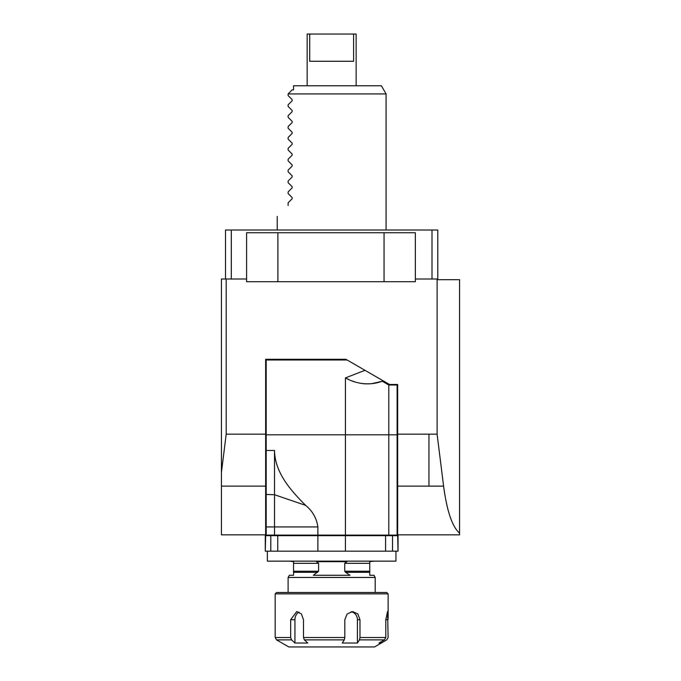 <?xml version="1.0" encoding="UTF-8"?>
<svg xmlns="http://www.w3.org/2000/svg" width="681" height="681" viewBox="0 0 681 681"><rect width="100%" height="100%" fill="white"/><g stroke="black" fill="none" stroke-linecap="round" stroke-linejoin="round"><path stroke-width="1.02" d="M459.573 533.146C452.269 526.847 446.94 511.176 443.595 486.132L437.1 434.155L437.1 279.687L459.573 279.687L459.573 534.84L398.044 534.84L398.044 551.176L397.653 535.658L265.65 535.658L265.267 551.176L265.267 534.84L221.427 534.84L221.427 279.006L225.505 279.006L225.505 230.016L432.001 230.016L432.001 279.006L437.798 279.006L437.798 230.016L432.001 230.016M432.001 279.006L415.35 279.006M246.599 279.006L226.203 279.006L226.203 434.155L221.427 472.41M265.65 360.521L266.194 359.977L266.194 535.658L265.65 535.113L265.65 359.296L345.888 359.296L389.489 384.467L397.653 384.467L397.653 535.113L397.108 535.658L397.108 385.012L388.8 385.012L382.169 381.181L382.169 380.236M345.769 378.074L349.208 379.717M352.622 381.105L354.103 381.624M362.973 383.658L366.063 383.897M371.707 383.692L381.488 381.428M265.65 434.818L345.429 434.818L345.429 377.895C365.399 389.132 382.918 380.917 382.169 381.181C382.892 380.9 365.484 389.149 345.429 377.895L364.973 370.319M318.027 535.658L317.882 535.113L345.429 535.113L345.429 434.818L388.8 434.818L388.8 385.012M265.65 434.155L226.203 434.155M437.1 434.155L397.653 434.155M437.1 279.687L437.1 279.006M397.653 486.123L428.953 486.123L428.953 434.155L428.953 486.132L443.595 486.132M231.31 230.016L231.31 279.006M292.158 176.975L292.158 175.817L292.158 176.975L288.106 181.018L288.106 182.653L292.158 186.705L292.158 187.862L288.106 191.906L288.106 193.54L292.158 197.592L292.158 198.75L288.106 202.793L288.106 205.517C273.813 219.81 273.813 219.81 288.106 205.517M292.158 166.087L292.158 164.93L292.158 166.087L288.106 170.131L288.106 171.765L292.158 175.817M292.158 155.2L292.158 154.042L292.158 155.2L288.106 159.252L288.106 160.878L292.158 164.93M292.158 144.312L292.158 143.155L292.158 144.312L288.106 148.364L288.106 149.99L292.158 154.042M292.158 133.425L292.158 132.267L292.158 133.425L288.106 137.477L288.106 139.111L292.158 143.155M292.158 122.537L292.158 121.38L292.158 122.537L288.106 126.589L288.106 128.224L292.158 132.267M292.158 111.65L292.158 110.501L292.158 111.65L288.106 115.702L288.106 117.336L292.158 121.38M292.158 100.762L292.158 99.613L292.158 100.762L288.106 104.814L288.106 106.449L292.158 110.501M293.554 89.841L292.192 89.841L288.106 93.927L386.084 93.927L381.377 85.763L293.554 85.763L293.554 89.841L293.554 85.763M277.218 216.405L277.218 230.016M292.158 198.75L292.158 197.592M292.158 187.862L292.158 186.705M288.106 93.927L288.106 95.561L292.158 99.613M277.899 281.721L277.899 232.732L246.599 232.732L246.599 281.721L415.35 281.721L415.35 232.732L384.05 232.732L384.05 281.721M277.899 232.732L384.05 232.732M353.601 34.05L353.601 61.264L309.71 61.264L309.71 34.05L356.146 34.05L356.146 85.763M307.157 85.763L307.157 34.05L309.71 34.05M345.429 535.658L345.429 551.176L265.65 551.176M397.653 551.176L345.429 551.176M317.882 535.658L317.882 551.176M274.656 535.658L274.511 535.113L265.65 535.113M397.653 535.113L388.8 535.113L388.647 535.658M274.511 535.113L317.882 535.113L317.882 526.941L274.511 526.941L274.511 535.113M397.653 434.818L388.8 434.818L388.8 535.113L345.429 535.113L345.284 535.658M265.65 450.473L274.511 450.473L274.511 526.941L265.65 526.941M274.511 450.473C274.877 472.767 290.838 490.584 305.65 505.379C312.511 511.005 316.588 518.19 317.882 526.941M395.95 551.176L395.95 561.135L267.361 561.135L267.361 551.176M381.309 641.681L381.309 643.026L374.524 646.95L288.787 646.95L276.537 639.876L275.175 637.518L290.668 637.518L291.519 639.876L294.933 643.026L294.933 619.736L290.668 619.736L296.72 611.572L301.436 613.956L303.505 619.736L303.505 637.518L344.816 637.518L344.305 639.876L342.254 643.026L357.414 643.026L357.414 619.736A8.163 7.585 90 0 0 351.226 611.708M299.053 612.108A8.163 6.418 -90 0 0 294.933 619.736M344.305 639.876L304.356 639.876L307.761 643.026L294.933 643.026M385.795 637.518L385.795 619.736L387.549 611.572L388.127 637.518L386.765 639.876L381.309 643.026L378.976 643.026L384.433 639.876L359.466 639.876L359.977 637.518L385.795 637.518L384.433 639.876M357.414 643.026L359.466 639.876M344.816 637.518L344.816 619.736L347.14 613.964L352.613 611.572L357.865 613.956L359.977 619.736L359.977 637.518M304.356 639.876L303.505 637.518M290.668 637.518L290.668 619.736M388.127 618.484L388.127 593.875L275.175 593.875L275.175 637.518M275.175 593.875L276.537 592.513L386.765 592.513L388.127 593.875M288.106 592.513L288.106 577.462L375.205 577.462L375.205 592.513M374.116 561.135L369.757 561.68L369.757 575.283L373.946 575.283L375.205 577.462M345.59 572.312L344.722 571.223L344.722 563.315L346.842 561.68L316.469 561.68L318.589 563.315L318.589 571.223L313.311 575.283L350 575.283L345.59 572.312L369.757 572.312M288.106 577.462L289.365 575.283L293.554 575.283L293.554 561.68L289.195 561.135M317.721 572.312L293.554 572.312L293.554 575.283M265.65 486.123L221.427 486.123M385.574 535.658L385.574 551.176M392.511 535.658L392.511 551.176M270.8 535.658L270.8 551.176M277.737 535.658L277.737 551.176M305.65 505.379L274.511 494.738L265.65 494.423M291.519 639.876L276.537 639.876M357.414 619.736L359.977 619.736M385.795 619.736L388.127 619.736M344.722 571.223L369.757 571.223M293.554 571.223L318.589 571.223M344.722 563.315L369.757 563.315M293.554 563.315L318.589 563.315M385.727 382.296L385.71 383.233M386.084 93.927L386.084 230.016M397.653 385.557L397.108 385.012M347.063 359.977L266.194 359.977"/></g></svg>
